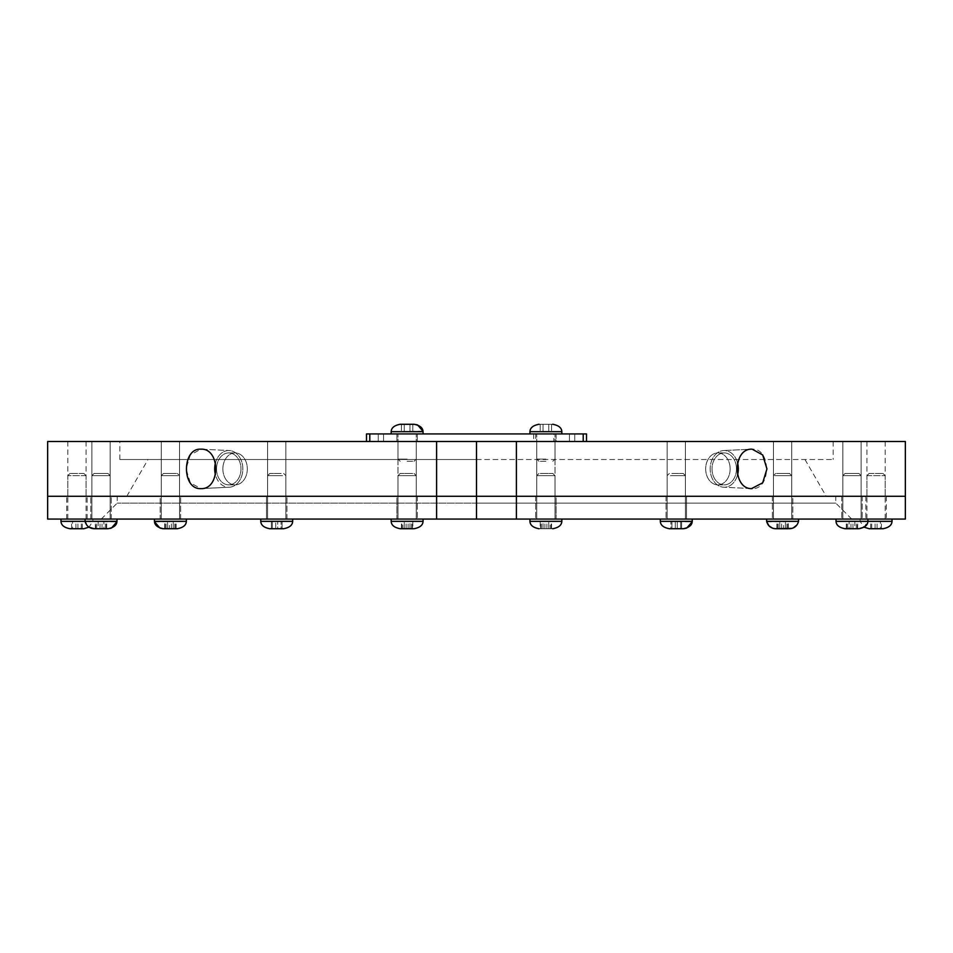 <?xml version="1.0" encoding="UTF-8"?>
<svg xmlns="http://www.w3.org/2000/svg" width="953" height="953" viewBox="0 0 953 953"><rect width="100%" height="100%" fill="white"/><g stroke="black" fill="none" stroke-linecap="round" stroke-linejoin="round"><path stroke-width="0.71" stroke-dasharray="4.76 3.57" d="M545.89 461.3L538.945 461.3L545.89 461.3M545.89 459.108L536.765 459.108L545.89 459.108M543.043 431.59L551.584 431.59L540.196 431.59L551.584 431.59L540.196 431.59L543.043 431.59L543.043 424.288L548.737 424.288L543.043 424.288L543.043 431.59L543.043 424.288L540.196 424.288L548.737 424.288L548.737 431.59L548.737 424.288L551.584 424.288L543.043 424.288L543.043 431.59M551.584 424.288L551.584 431.59L551.584 424.288L548.737 424.288L548.737 431.59L548.737 424.288L551.584 424.288M540.196 424.288L540.196 431.59L540.196 424.288L543.043 424.288L540.196 424.288M545.89 433.925L529.939 433.925L545.89 433.925M545.89 431.661L529.939 431.661L545.89 431.661M545.89 424.288L538.921 424.288L545.89 424.288M407.11 461.3L414.055 461.3L407.11 461.3M407.11 459.108L397.985 459.108L407.11 459.108M404.263 431.59L412.804 431.59L401.416 431.59L412.804 431.59L401.416 431.59L404.263 431.59L404.263 424.288L409.957 424.288L404.263 424.288L404.263 431.59L404.263 424.288L401.416 424.288L409.957 424.288L409.957 431.59L409.957 424.288L412.804 424.288L404.263 424.288L404.263 431.59M412.804 424.288L412.804 431.59L412.804 424.288L409.957 424.288L409.957 431.59L409.957 424.288L412.804 424.288M401.416 424.288L401.416 431.59L401.416 424.288L404.263 424.288L401.416 424.288M407.11 433.925L423.061 433.925L407.11 433.925M407.11 431.661L423.061 431.661L407.11 431.661M407.11 424.288L414.079 424.288L407.11 424.288M561.829 431.661L529.939 431.661M552.669 424.288L539.1 424.288M396.901 441.513L417.331 441.513L396.901 441.513L417.331 441.513L396.901 441.513L396.901 433.925L417.331 433.925L417.331 441.513L417.331 433.925L396.901 433.925L417.331 433.925L396.901 433.925L396.901 441.513M366.5 441.513L366.5 433.925L556.099 433.925L535.669 433.925L535.669 441.513L556.099 441.513L383.571 441.513L586.5 441.513L366.5 441.513L383.571 441.513L366.5 441.513L369.788 441.513L369.788 433.925L366.5 433.925L586.5 433.925L369.788 433.925M553.764 433.925L556.099 433.925L556.099 441.513L535.669 441.513L535.669 433.925L556.099 433.925L556.099 441.513L553.764 441.513L553.764 433.925L586.5 433.925L586.5 441.513L553.764 441.513M533.656 433.925L533.656 441.513M583.212 433.925L583.212 441.513L586.5 441.513M407.11 473.45L414.055 473.45L407.11 473.45M407.11 475.642L416.235 475.642L407.11 475.642M409.957 521.41L401.416 521.41L412.804 521.41L409.957 521.41L409.957 528.712L404.263 528.712L409.957 528.712L409.957 521.41M404.263 528.712L404.263 521.41L404.263 528.712L401.416 528.712L404.263 528.712M401.416 528.712L401.416 521.41M412.804 528.712L409.957 528.712L412.804 528.712L412.804 521.41M407.11 519.075L423.061 519.075L407.11 519.075M391.171 521.339L423.061 521.339M400.331 528.712L414.079 528.712L400.331 528.712M543.508 473.45L552.823 473.45L543.508 473.45M542.769 475.642L555.015 475.642L542.769 475.642M550.25 521.41L540.53 521.41L551.239 521.41L550.25 521.41L550.25 528.712L551.239 528.712L540.53 528.712L550.25 528.712M544.902 528.712L544.902 521.41M540.53 528.712L540.53 521.41M541.518 528.712L541.518 521.41M546.879 528.712L546.879 521.41M551.239 528.712L551.239 521.41M551.334 519.075L529.939 519.075L551.334 519.075M549.011 519.075L536.765 519.075L549.011 519.075M529.939 521.339L561.829 521.339M539.1 528.712L552.669 528.712M671.829 473.45L683.218 473.45L671.829 473.45M670.424 475.642L685.41 475.642L670.424 475.642M681.633 521.41L670.936 521.41L681.633 521.41L670.936 521.41L681.633 521.41L681.633 528.712L670.936 528.712L681.633 528.712L680.645 528.712L680.645 521.41L680.645 528.712L675.296 528.712L675.296 521.41L675.296 528.712L670.936 528.712L670.936 521.41L670.936 528.712L671.925 528.712L671.925 521.41L671.925 528.712L677.273 528.712L677.273 521.41L677.273 528.712L681.633 528.712L681.633 521.41M686.541 519.075L660.334 519.075L692.235 519.075L666.064 519.075L686.505 519.075L666.064 519.075L686.505 519.075L686.505 496.263L666.064 496.263L686.505 496.263L666.064 496.263L686.505 496.263L686.505 519.075M682.157 519.075L667.16 519.075L682.157 519.075M660.334 521.339L692.128 521.803M669.494 528.712L683.253 528.712L669.494 528.712M776.588 473.45L789.525 473.45L776.588 473.45M774.694 475.642L791.717 475.642L774.694 475.642M788.286 521.41L776.898 521.41L788.286 521.41L788.286 528.712L785.439 528.712L788.286 528.712M785.439 528.712L785.439 521.41L785.439 528.712L779.745 528.712L785.439 528.712M779.745 528.712L779.745 521.41L779.745 528.712L776.898 528.712L779.745 528.712M776.898 528.712L776.898 521.41M796.398 519.075L766.641 519.075L796.398 519.075M790.49 519.075L773.467 519.075L790.49 519.075M766.748 521.791L798.543 521.339L766.641 521.339L798.543 521.339L796.982 524.912M789.382 528.712L788.465 528.712M845.144 473.45L858.915 473.45L845.144 473.45M842.988 475.642L861.095 475.642L842.988 475.642M857.331 521.41L846.621 521.41L857.331 521.41L857.331 528.712L846.621 528.712L857.331 528.712M856.342 528.712L856.342 521.41M850.981 528.712L850.981 521.41M846.621 528.712L846.621 521.41M847.61 528.712L847.61 521.41M852.959 528.712L852.959 521.41M867.683 519.075L836.031 519.075L867.683 519.075M860.964 519.075L842.857 519.075L860.964 519.075M836.031 519.075L867.921 519.075L836.031 519.075L836.031 521.339L892.02 521.339M869.243 473.45L883.002 473.45L869.243 473.45M867.087 475.642L885.194 475.642L867.087 475.642M880.429 521.41L870.72 521.41L880.429 521.41L880.429 528.712L870.72 528.712L880.429 528.712M881.418 528.712L881.418 521.41M877.058 528.712L877.058 521.41M871.709 528.712L871.709 521.41M870.72 528.712L870.72 521.41M875.08 528.712L875.08 521.41M891.782 519.075L860.118 519.075L891.782 519.075M885.063 519.075L866.944 519.075L885.063 519.075M869.279 528.712L882.859 528.712M845.966 473.45L858.915 473.45L845.966 473.45M844.072 475.642L861.095 475.642L844.072 475.642M854.817 521.41L846.288 521.41L854.817 521.41L854.817 528.712L857.664 528.712L854.817 528.712L854.817 521.41M857.664 528.712L857.664 521.41M849.123 528.712L854.817 528.712L849.123 528.712L849.123 521.41L849.123 528.712L846.288 528.712L849.123 528.712M846.288 528.712L846.288 521.41M859.88 519.075L842.857 519.075L859.88 519.075M778.136 473.45L789.525 473.45L778.136 473.45M776.731 475.642L791.717 475.642L776.731 475.642M783.58 521.41L777.243 521.41L783.58 521.41L783.58 528.712M787.94 528.712L787.94 521.41M786.952 528.712L786.952 521.41M781.603 528.712L781.603 521.41M777.243 528.712L777.243 521.41M778.232 528.712L778.232 521.41M792.848 519.075L766.641 519.075L792.848 519.075L772.371 519.075L792.813 519.075L772.371 519.075L792.813 519.075L792.813 496.263L772.371 496.263L792.813 496.263L772.371 496.263L792.813 496.263L792.813 519.075M788.453 519.075L773.467 519.075L788.453 519.075M673.914 473.45L683.218 473.45L673.914 473.45M673.163 475.642L685.41 475.642L673.163 475.642M681.74 519.075L660.334 519.075L681.74 519.075M679.406 519.075L667.16 519.075L679.406 519.075M545.89 473.45L538.945 473.45L545.89 473.45M545.89 475.642L536.765 475.642L545.89 475.642M543.043 521.41L551.584 521.41L540.196 521.41L543.043 521.41L543.043 528.712L548.737 528.712L543.043 528.712L543.043 521.41M548.737 528.712L548.737 521.41L548.737 528.712L551.584 528.712L548.737 528.712M551.584 528.712L551.584 521.41M540.196 528.712L543.043 528.712L540.196 528.712L540.196 521.41M545.89 519.075L529.939 519.075L545.89 519.075M409.492 473.45L400.177 473.45L409.492 473.45M410.231 475.642L397.985 475.642L410.231 475.642M402.75 521.41L412.47 521.41L401.761 521.41L402.75 521.41L402.75 528.712L401.761 528.712L412.47 528.712L402.75 528.712M408.098 528.712L408.098 521.41M412.47 528.712L412.47 521.41M411.482 528.712L411.482 521.41M406.121 528.712L406.121 521.41M401.761 528.712L401.761 521.41M401.666 519.075L423.061 519.075L401.666 519.075M403.989 519.075L416.235 519.075L403.989 519.075M281.171 473.45L269.782 473.45L281.171 473.45M282.576 475.642L267.59 475.642L282.576 475.642M271.367 521.41L282.064 521.41L271.367 521.41L282.064 521.41L271.367 521.41L271.367 528.712L282.064 528.712L271.367 528.712L272.355 528.712L272.355 521.41L272.355 528.712L283.506 528.712L269.925 528.712L277.704 528.712L277.704 521.41L277.704 528.712L282.064 528.712L282.064 521.41L282.064 528.712L281.075 528.712L281.075 521.41L281.075 528.712L275.727 528.712L275.727 521.41L275.727 528.712L271.367 528.712L271.367 521.41M266.459 519.075L292.666 519.075L260.765 519.075L286.936 519.075L266.495 519.075L286.936 519.075L266.495 519.075L266.495 496.263L286.936 496.263L266.495 496.263L286.936 496.263L266.495 496.263L266.495 519.075M270.843 519.075L285.84 519.075L270.843 519.075M266.459 521.339L292.666 521.339L266.459 521.339M176.412 473.45L163.475 473.45L176.412 473.45M178.306 475.642L161.283 475.642L178.306 475.642M164.714 521.41L176.102 521.41L164.714 521.41L164.714 528.712L167.561 528.712L164.714 528.712M167.561 528.712L167.561 521.41L167.561 528.712L173.255 528.712L167.561 528.712M173.255 528.712L173.255 521.41L173.255 528.712L176.102 528.712L173.255 528.712M176.102 528.712L176.102 521.41M156.602 519.075L186.359 519.075L156.602 519.075M162.51 519.075L179.533 519.075L162.51 519.075M156.602 521.339L186.359 521.339L156.602 521.339M164.535 528.712L177.198 528.712L164.535 528.712M107.856 473.45L94.085 473.45L107.856 473.45M110.012 475.642L91.905 475.642L110.012 475.642M95.669 521.41L106.379 521.41L95.669 521.41L95.669 528.712L106.379 528.712L95.669 528.712M96.658 528.712L96.658 521.41M102.019 528.712L102.019 521.41M106.379 528.712L106.379 521.41M105.39 528.712L105.39 521.41M100.041 528.712L100.041 521.41M85.317 519.075L116.969 519.075L85.317 519.075M92.036 519.075L110.143 519.075L92.036 519.075M85.317 521.339L116.969 521.339L85.317 521.339M94.335 528.712L107.808 528.712L94.335 528.712M83.757 473.45L69.998 473.45L83.757 473.45M85.913 475.642L67.806 475.642L85.913 475.642M72.571 521.41L82.28 521.41L72.571 521.41L72.571 528.712L82.28 528.712L72.571 528.712M71.582 528.712L71.582 521.41M75.942 528.712L75.942 521.41M81.291 528.712L81.291 521.41M82.28 528.712L82.28 521.41M77.92 528.712L77.92 521.41M61.218 519.075L92.882 519.075L61.218 519.075M67.937 519.075L86.056 519.075L67.937 519.075M60.98 521.339L116.874 521.803M70.236 528.712L83.721 528.712M107.034 473.45L94.085 473.45L107.034 473.45M108.928 475.642L91.905 475.642L108.928 475.642M98.183 521.41L106.712 521.41L98.183 521.41L98.183 528.712L95.336 528.712L98.183 528.712L98.183 521.41M95.336 528.712L95.336 521.41M103.877 528.712L98.183 528.712L103.877 528.712L103.877 521.41L103.877 528.712L106.712 528.712L103.877 528.712M106.712 528.712L106.712 521.41M87.211 519.075L116.969 519.075L87.211 519.075M93.12 519.075L110.143 519.075L93.12 519.075M95.145 528.712L107.808 528.712M174.864 473.45L163.475 473.45L174.864 473.45M176.269 475.642L161.283 475.642L176.269 475.642M169.42 521.41L175.757 521.41L169.42 521.41L169.42 528.712L175.757 528.712L169.42 528.712M165.06 528.712L165.06 521.41M166.048 528.712L166.048 521.41M171.397 528.712L171.397 521.41M175.757 528.712L175.757 521.41M174.768 528.712L174.768 521.41M160.152 519.075L186.359 519.075L160.152 519.075L180.629 519.075L160.187 519.075L180.629 519.075L160.187 519.075L160.187 496.263L180.629 496.263L160.187 496.263L180.629 496.263L160.187 496.263L160.187 519.075M164.547 519.075L179.533 519.075L164.547 519.075M154.565 521.803L186.359 521.339L186.359 519.075M163.618 528.712L177.377 528.712L163.618 528.712M279.086 473.45L269.782 473.45L279.086 473.45M279.837 475.642L267.59 475.642L279.837 475.642M271.26 519.075L292.666 519.075L271.26 519.075M273.594 519.075L285.84 519.075L273.594 519.075M260.765 519.075L260.765 521.339L292.666 521.339M269.925 528.712L283.672 528.712L269.925 528.712M905.35 519.075L476.5 519.075L851.732 519.075L476.5 519.075L476.5 503.113L476.5 519.075L101.268 519.075L476.5 519.075L476.5 459.513L476.5 496.263L835.769 496.263L476.5 496.263L516.395 496.263L476.5 496.263L476.5 503.113L117.231 503.113L476.5 503.113L476.5 496.263L826.203 496.263L117.231 496.263L476.5 496.263L476.5 441.513L833.16 441.513L476.5 441.513L516.395 441.513L476.5 441.513L476.5 459.513L119.84 459.513L476.5 459.513L476.5 441.513L119.84 441.513L476.5 441.513L436.605 441.513L476.5 441.513L476.5 496.263L476.5 441.513L476.5 496.263L47.65 496.263L476.5 496.263L126.797 496.263L476.5 496.263L476.5 519.075L476.5 496.263L476.5 519.075L47.65 519.075M215.473 462.884A18.357 14.057 90 0 1 228.756 450.531A18.357 14.057 90 0 1 229.292 450.543A18.357 14.057 90 0 1 242.824 468.888A18.357 14.057 90 0 1 229.292 487.233A18.357 14.057 90 0 1 215.473 474.904M222.859 468.888A15.975 12.234 90 0 1 235.093 452.925A15.975 12.234 90 0 1 247.327 468.888A15.975 12.234 90 0 1 235.093 484.863A15.975 12.234 90 0 1 222.859 468.888A15.975 12.234 -90 0 1 235.093 452.925A15.975 12.234 -90 0 1 247.327 468.888A15.975 12.234 -90 0 1 235.093 484.863A15.975 12.234 -90 0 1 222.859 468.888M216.522 468.888A15.975 12.234 90 0 1 228.756 452.925A15.975 12.234 90 0 1 240.99 468.888A15.975 12.234 90 0 1 228.756 484.863A15.975 12.234 90 0 1 216.522 468.888A15.975 12.234 -90 0 1 228.756 452.925A15.975 12.234 -90 0 1 240.99 468.888A15.975 12.234 -90 0 1 228.756 484.863A15.975 12.234 -90 0 1 216.522 468.888M200.845 488.603C220.619 489.794 220.619 447.981 200.845 449.185L190.314 454.95L186.049 468.888L190.314 482.826L200.845 488.603L229.28 487.233A18.357 14.057 -90 0 1 214.699 468.888A18.357 14.057 -90 0 1 229.28 450.543A18.357 14.057 -90 0 1 242.824 468.888A18.357 14.057 -90 0 1 229.28 487.233L201.405 488.591M201.405 449.197L229.28 450.543L200.845 449.185M436.605 519.075L436.605 441.513L47.65 441.513M397.985 441.513L416.235 441.513L397.985 441.513L416.235 441.513L397.985 441.513L397.985 496.263L416.235 496.263L397.985 496.263L416.235 496.263L397.985 496.263L397.985 441.513M174.971 441.513L161.283 441.513L174.971 441.513M75.347 441.513L86.056 441.513L75.347 441.513M163.416 441.513L179.533 441.513L163.416 441.513M268.138 441.513L285.84 441.513L268.138 441.513M96.467 441.513L110.143 441.513L96.467 441.513M102.614 441.513L91.905 441.513L102.614 441.513M283.708 441.513L267.59 441.513L283.708 441.513M269.723 496.263L285.84 496.263L269.723 496.263M99.446 496.263L110.143 496.263L99.446 496.263M105.592 496.263L91.905 496.263L105.592 496.263M285.292 496.263L267.59 496.263L285.292 496.263M177.401 496.263L161.283 496.263L177.401 496.263M78.515 496.263L67.806 496.263L78.515 496.263M165.846 496.263L179.533 496.263L165.846 496.263M416.235 441.513L416.235 496.263L416.235 441.513M396.901 496.263L417.331 496.263L396.901 496.263L417.331 496.263L396.901 496.263L396.901 519.075L417.331 519.075L396.901 519.075L417.331 519.075L396.901 519.075L396.901 496.263M75.156 496.263L87.152 496.263L75.156 496.263M95.919 496.263L111.239 496.263L95.919 496.263M102.805 496.263L90.809 496.263L102.805 496.263M99.255 519.075L111.239 519.075L99.255 519.075M106.128 519.075L90.809 519.075L106.128 519.075M78.706 519.075L66.71 519.075L78.706 519.075M417.331 496.263L417.331 519.075L417.331 496.263M737.527 462.884A18.357 14.057 90 0 0 723.72 450.543A18.357 14.057 90 0 0 710.176 468.888A18.357 14.057 90 0 0 723.72 487.233A18.357 14.057 90 0 0 737.527 474.904M730.141 468.888A15.975 12.234 90 0 0 717.907 452.925A15.975 12.234 90 0 0 705.673 468.888A15.975 12.234 90 0 0 717.907 484.863A15.975 12.234 90 0 0 730.141 468.888A15.975 12.234 -90 0 0 717.907 452.925A15.975 12.234 -90 0 0 705.673 468.888A15.975 12.234 -90 0 0 717.907 484.863A15.975 12.234 -90 0 0 730.141 468.888M736.478 468.888A15.975 12.234 90 0 0 724.244 452.925A15.975 12.234 90 0 0 712.01 468.888A15.975 12.234 90 0 0 724.244 484.863A15.975 12.234 90 0 0 736.478 468.888A15.975 12.234 -90 0 0 724.244 452.925A15.975 12.234 -90 0 0 712.01 468.888A15.975 12.234 -90 0 0 724.244 484.863A15.975 12.234 -90 0 0 736.478 468.888M752.155 449.185C732.38 447.981 732.38 489.794 752.155 488.603C771.311 489.794 771.311 447.981 752.155 449.185L723.72 450.543L751.595 449.197M738.301 468.888A18.357 14.057 -90 0 0 724.244 450.531A18.357 14.057 -90 0 0 723.708 450.543A18.357 14.057 -90 0 0 710.176 468.888A18.357 14.057 -90 0 0 723.708 487.233A18.357 14.057 -90 0 0 738.301 468.888M751.595 488.591L723.72 487.233L752.155 488.603M516.395 519.075L516.395 496.263L905.35 496.263L516.395 496.263L516.395 441.513L905.35 441.513M555.015 441.513L536.765 441.513L555.015 441.513L536.765 441.513L555.015 441.513L555.015 496.263L536.765 496.263L555.015 496.263L536.765 496.263L555.015 496.263L555.015 441.513M778.029 441.513L791.717 441.513L778.029 441.513M877.653 441.513L866.944 441.513L877.653 441.513M789.584 441.513L773.467 441.513L789.584 441.513M684.862 441.513L667.16 441.513L684.862 441.513M856.533 441.513L842.857 441.513L856.533 441.513M850.386 441.513L861.095 441.513L850.386 441.513M669.292 441.513L685.41 441.513L669.292 441.513M476.5 459.513L833.16 459.513L476.5 459.513M683.277 496.263L667.16 496.263L683.277 496.263M853.554 496.263L842.857 496.263L853.554 496.263M847.408 496.263L861.095 496.263L847.408 496.263M667.708 496.263L685.41 496.263L667.708 496.263M775.599 496.263L791.717 496.263L775.599 496.263M874.485 496.263L885.194 496.263L874.485 496.263M787.154 496.263L773.467 496.263L787.154 496.263M476.5 503.113L835.769 503.113L476.5 503.113M556.099 496.263L535.669 496.263L556.099 496.263L535.669 496.263L556.099 496.263L556.099 519.075L535.669 519.075L556.099 519.075L535.669 519.075L556.099 519.075L556.099 496.263M877.844 496.263L865.848 496.263L877.844 496.263M857.081 496.263L841.761 496.263L857.081 496.263M850.195 496.263L862.191 496.263L850.195 496.263M853.745 519.075L841.761 519.075L853.745 519.075M846.872 519.075L862.191 519.075L846.872 519.075M874.294 519.075L886.29 519.075L874.294 519.075M422.965 431.197L391.171 431.661M378.258 433.925L378.258 441.513L378.258 433.925M366.643 433.925L366.643 441.513L366.643 433.925M383.571 433.925L383.571 441.513L383.571 433.925M569.429 433.925L569.429 441.513L569.429 433.925M574.742 433.925L574.742 441.513L574.742 433.925M586.357 433.925L586.357 441.513L586.357 433.925M552.823 461.3L555.015 459.108L555.015 433.925L555.015 459.108L552.823 461.3M538.945 461.3L536.765 459.108L536.765 433.925L536.765 459.108L538.945 461.3M414.055 461.3L416.235 459.108L416.235 433.925L416.235 459.108L414.055 461.3M400.177 461.3L397.985 459.108L397.985 433.925L397.985 459.108L400.177 461.3M552.847 424.288L538.921 424.288M400.177 473.45L397.985 475.642L397.985 519.075L397.985 475.642L400.177 473.45M414.055 473.45L416.235 475.642L416.235 519.075L416.235 475.642L414.055 473.45M538.945 473.45L536.765 475.642L536.765 519.075L536.765 475.642L538.945 473.45M552.823 473.45L555.015 475.642L555.015 519.075L555.015 475.642L552.823 473.45M669.351 473.45L667.16 475.642L667.16 519.075L667.16 475.642L669.351 473.45M683.218 473.45L685.41 475.642L685.41 519.075L685.41 475.642L683.218 473.45M775.659 473.45L773.467 475.642L773.467 519.075L773.467 475.642L775.659 473.45M789.525 473.45L791.717 475.642L791.717 519.075L791.717 475.642L789.525 473.45M845.037 473.45L842.857 475.642L842.857 519.075L842.857 475.642L845.037 473.45M858.915 473.45L861.095 475.642L861.095 519.075L861.095 475.642L858.915 473.45M869.136 473.45L866.944 475.642L866.944 519.075M883.002 473.45L885.194 475.642L885.194 519.075M860.118 519.075L860.118 521.339L864.026 527.176L867.921 521.339L867.921 519.075M882.931 528.712L869.112 528.712M798.543 519.075L798.543 521.339M787.071 528.712L775.623 528.712L787.071 528.712M793.241 527.938L791.991 528.379M773.967 528.558L774.908 528.689M692.235 519.075L692.235 521.339M683.956 528.689L683.253 528.712M538.921 528.712L552.847 528.712M269.782 473.45L267.59 475.642L267.59 519.075L267.59 475.642L269.782 473.45M283.649 473.45L285.84 475.642L285.84 519.075L285.84 475.642L283.649 473.45M163.475 473.45L161.283 475.642L161.283 519.075L161.283 475.642L163.475 473.45M177.341 473.45L179.533 475.642L179.533 519.075L179.533 475.642L177.341 473.45M162.737 528.689L163.439 528.712M94.085 473.45L91.905 475.642L91.905 519.075L91.905 475.642L94.085 473.45M107.963 473.45L110.143 475.642L110.143 519.075L110.143 475.642L107.963 473.45M85.079 519.075L85.079 521.339L88.974 527.176L92.882 521.339L92.882 519.075M94.24 528.712L107.987 528.712M111.561 527.986L110.941 528.224M69.998 473.45L67.806 475.642L67.806 519.075M83.864 473.45L86.056 475.642L86.056 519.075M69.962 528.712L83.888 528.712M228.756 452.925L235.093 452.925L228.756 452.925M228.756 484.863L235.093 484.863L228.756 484.863M119.84 459.513L119.84 441.513M126.797 496.263L148.025 459.513M267.59 496.263L267.59 441.513L267.59 496.263M285.84 496.263L285.84 441.513L285.84 496.263M91.905 496.263L91.905 441.513L91.905 496.263M110.143 496.263L110.143 441.513L110.143 496.263M161.283 496.263L161.283 441.513L161.283 496.263M179.533 496.263L179.533 441.513L179.533 496.263M67.806 496.263L67.806 441.513M86.056 496.263L86.056 441.513M101.268 519.075L117.231 503.113L117.231 496.263M286.936 519.075L286.936 496.263L286.936 519.075M90.809 519.075L90.809 496.263L90.809 519.075M111.239 519.075L111.239 496.263L111.239 519.075M180.629 519.075L180.629 496.263L180.629 519.075M66.71 519.075L66.71 496.263M87.152 519.075L87.152 496.263M717.907 484.863L724.244 484.863L717.907 484.863M717.907 452.925L724.244 452.925L717.907 452.925M833.16 441.513L833.16 459.513M804.975 459.513L826.203 496.263M667.16 441.513L667.16 496.263L667.16 441.513M685.41 441.513L685.41 496.263L685.41 441.513M842.857 441.513L842.857 496.263L842.857 441.513M861.095 441.513L861.095 496.263L861.095 441.513M773.467 441.513L773.467 496.263L773.467 441.513M791.717 441.513L791.717 496.263L791.717 441.513M866.944 441.513L866.944 496.263M885.194 441.513L885.194 496.263M536.765 441.513L536.765 496.263L536.765 441.513M851.732 519.075L835.769 503.113L835.769 496.263M666.064 496.263L666.064 519.075L666.064 496.263M841.761 496.263L841.761 519.075L841.761 496.263M862.191 496.263L862.191 519.075L862.191 496.263M772.371 496.263L772.371 519.075L772.371 496.263M865.848 496.263L865.848 519.075M886.29 496.263L886.29 519.075M535.669 496.263L535.669 519.075L535.669 496.263"/><path stroke-width="1.43" d="M539.1 424.288L538.921 424.288C533.096 425.383 530.094 427.849 529.939 431.661L529.939 433.925L529.939 431.661L561.829 431.661C561.674 427.849 558.672 425.383 552.847 424.288L552.669 424.288M586.5 441.513L586.5 433.925L366.5 433.925L366.5 441.513M369.788 433.925L369.788 441.513L583.212 441.513L583.212 433.925M423.061 521.339C422.906 525.151 419.904 527.617 414.079 528.712L407.11 528.712L414.079 528.712C419.904 527.617 422.906 525.151 423.061 521.339L423.061 519.075L423.061 521.339L391.171 521.339C391.326 525.151 394.328 527.617 400.153 528.712L407.11 528.712L400.153 528.712C394.328 527.617 391.326 525.151 391.171 521.339L391.171 519.075L391.171 521.339M552.669 528.712L552.847 528.712C558.672 527.617 561.674 525.151 561.829 521.339L561.829 519.075L561.829 521.339L529.939 521.339C530.094 525.151 533.096 527.617 538.921 528.712L539.1 528.712M686.541 521.339L660.334 521.339C660.5 525.151 663.491 527.617 669.328 528.712L683.253 528.712C689.079 527.617 692.069 525.151 692.235 521.339L686.541 521.339M798.543 519.075L798.543 521.339L766.641 521.339C767.892 525.925 770.882 528.391 775.623 528.712L788.465 528.712M892.02 519.075L892.02 521.339L836.031 521.339C836.186 525.151 839.188 527.617 845.013 528.712L858.665 528.712M882.859 528.712L869.112 528.712L882.859 528.712M95.145 528.712L107.987 528.712C113.812 527.617 116.814 525.151 116.969 521.339L116.969 519.075L116.969 521.339L60.98 521.339C61.147 525.151 64.137 527.617 69.962 528.712L70.141 528.712M94.24 528.712L88.974 527.176L83.888 528.712L70.236 528.712M160.152 521.339L154.457 521.339C154.624 525.151 157.614 527.617 163.439 528.712L177.377 528.712C183.202 527.617 186.192 525.151 186.359 521.339L160.152 521.339M271.26 521.339L260.765 521.339C260.931 525.151 263.921 527.617 269.747 528.712L283.672 528.712C289.509 527.617 292.5 525.151 292.666 521.339L271.26 521.339M516.395 519.075L905.35 519.075L905.35 441.513L516.395 441.513L516.395 519.075L476.5 519.075L476.5 496.263L905.35 496.263L476.5 496.263L476.5 441.513L476.5 519.075L47.65 519.075L47.65 496.263L476.5 496.263L47.65 496.263L47.65 441.513L436.605 441.513L436.605 519.075M200.845 449.185C220.619 447.981 220.619 489.794 200.845 488.603C181.689 489.794 181.689 447.981 200.845 449.185L201.405 449.197M215.473 474.904A18.357 14.057 90 0 1 214.699 468.888A18.357 14.057 90 0 1 215.473 462.884M752.155 488.603C732.38 489.794 732.38 447.981 752.155 449.185L762.686 454.95L766.951 468.888L762.686 482.826L751.595 488.579M737.527 474.904A18.357 14.057 90 0 0 738.301 468.888A18.357 14.057 90 0 0 737.527 462.884M391.171 431.661C391.326 427.849 394.328 425.383 400.153 424.288L414.079 424.288L400.153 424.288C394.328 425.383 391.326 427.849 391.171 431.661L391.171 433.925L391.171 431.661L423.061 431.661C422.906 427.849 419.904 425.383 414.079 424.288L417.14 424.812M561.829 431.661L561.829 433.925L561.829 431.661C561.674 427.849 558.672 425.383 552.847 424.288M423.061 433.925L423.061 431.661L423.061 433.925M422.965 431.197L417.652 425.014M529.939 431.661C530.094 427.849 533.096 425.383 538.921 424.288M529.939 521.339L529.939 519.075L529.939 521.339C530.094 525.151 533.096 527.617 538.921 528.712M660.334 521.339L660.334 519.075L660.334 521.339C660.5 525.151 663.491 527.617 669.328 528.712L683.253 528.712M692.235 519.075L692.235 521.339M766.641 519.075L766.641 521.339L766.641 519.075M789.382 528.712L789.56 528.712C794.29 528.391 797.292 525.925 798.543 521.339M791.991 528.379L774.908 528.689M836.031 519.075L836.031 521.339C836.186 525.151 839.188 527.617 845.013 528.712L858.76 528.712M867.921 519.075L867.921 521.339C867.766 525.151 864.764 527.617 858.939 528.712L864.026 527.176L869.112 528.712M882.931 528.712L883.038 528.712C888.863 527.617 891.853 525.151 892.02 521.339M796.982 524.912L793.241 527.938M766.748 521.791L768.964 525.83L772.561 528.188M773.086 528.355L773.979 528.558M692.128 521.803L686.827 527.986M686.291 528.188L683.956 528.689M561.829 521.339C561.674 525.151 558.672 527.617 552.847 528.712M292.666 521.339L292.666 519.075L292.666 521.339C292.5 525.151 289.509 527.617 283.672 528.712L269.747 528.712C263.921 527.617 260.931 525.151 260.765 521.339L260.765 519.075M154.457 519.075L154.457 521.339L154.457 519.075M154.565 521.803L159.866 527.986M160.402 528.188L162.737 528.689M116.874 521.803L111.561 527.986M110.941 528.224L107.808 528.712M60.98 519.075L60.98 521.339M83.888 528.712L69.962 528.712M85.079 519.075L85.079 521.339C86.33 525.925 89.32 528.391 94.061 528.712L107.987 528.712M186.359 519.075L186.359 521.339C186.192 525.151 183.202 527.617 177.377 528.712L163.439 528.712"/></g></svg>

